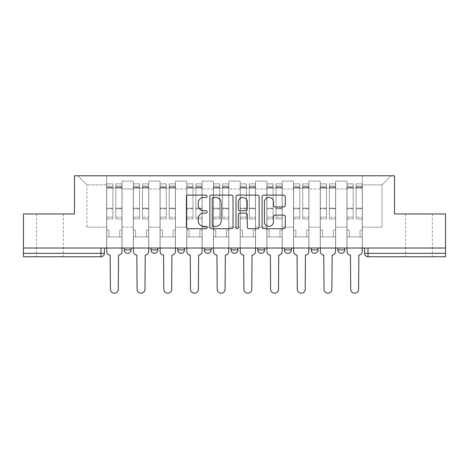 <?xml version="1.0" encoding="UTF-8"?>
<svg xmlns="http://www.w3.org/2000/svg" width="469" height="469" viewBox="0 0 469 469"><rect width="100%" height="100%" fill="white"/><g stroke="black" fill="none" stroke-linecap="round" stroke-linejoin="round"><path stroke-width="0.35" stroke-dasharray="2.35 1.76" d="M207.116 196.282A1.178 1.178 0 0 0 205.938 195.104L188.087 195.104A1.683 1.683 0 0 0 186.404 196.787L186.404 227.025A1.683 1.683 0 0 0 188.087 228.708L205.938 228.708A1.178 1.178 0 0 0 207.116 227.529A1.178 1.178 0 0 0 205.938 226.357L203.628 226.357A5.376 5.376 0 0 1 198.252 220.981L198.252 218.46A5.376 5.376 0 0 1 203.628 213.084L205.938 213.084A1.178 1.178 0 0 0 207.116 211.906A1.178 1.178 0 0 0 205.938 210.728L203.628 210.728A5.376 5.376 0 0 1 198.252 205.352L198.252 202.831A5.376 5.376 0 0 1 203.628 197.455L205.938 197.455A1.178 1.178 0 0 0 207.116 196.282M419.016 256.754L432.371 256.754L419.016 256.754M419.016 213.958L432.371 213.958L419.016 213.958M49.984 256.754L36.629 256.754L49.984 256.754M49.984 213.958L36.629 213.958L49.984 213.958M344.733 248.025L337.885 248.025L344.733 248.025L344.733 249.907A3.424 3.424 0 0 1 341.309 253.33A3.424 3.424 0 0 1 337.885 249.907L344.733 249.907M311.181 248.025L318.029 248.025L311.181 248.025L311.181 249.907A3.424 3.424 0 0 0 314.605 253.33A3.424 3.424 0 0 0 318.029 249.907L311.181 249.907M284.484 248.025L291.325 248.025L284.484 248.025M257.78 248.025L264.627 248.025L257.78 248.025M231.076 248.025L237.924 248.025L231.076 248.025L231.076 249.907L237.924 249.907M211.22 248.025L204.373 248.025L211.22 248.025L211.22 249.907A3.424 3.424 0 0 1 207.796 253.33A3.424 3.424 0 0 1 204.373 249.907L211.22 249.907M177.675 248.025L184.516 248.025L184.516 249.907L177.675 249.907L177.675 248.025L184.516 248.025M150.971 248.025L157.819 248.025L150.971 248.025L150.971 249.907L157.819 249.907A3.424 3.424 0 0 1 154.395 253.33M124.267 248.025L131.115 248.025L124.267 248.025L124.267 249.907A3.424 3.424 0 0 0 127.691 253.33A3.424 3.424 0 0 0 131.115 249.907L124.267 249.907M445.55 253.33L445.55 248.025L23.45 248.025L23.45 213.958L74.46 213.958L74.46 175.787L394.54 175.787L394.54 213.958L445.55 213.958L445.55 248.025L364.589 248.025L364.589 253.33A3.424 3.424 0 0 0 368.013 256.754L445.55 256.754L445.55 253.33L364.589 253.33M23.45 248.025L100.987 248.025L23.45 248.025L23.45 256.754L100.987 256.754A3.424 3.424 0 0 0 104.411 253.33L23.45 253.33M122.046 188.972L122.046 227.143L122.046 188.972L133.343 188.972L133.343 181.098L133.343 227.143L133.343 188.972L122.046 188.972M122.046 248.025L122.046 181.098L133.343 181.098L122.046 181.098L122.046 248.025L122.046 236.898L106.639 236.898L122.046 236.898L122.046 248.025L106.639 248.025L106.639 175.787L362.361 175.787L77.883 175.787L106.639 175.787L106.639 227.143L106.639 184.862L86.953 184.862L106.639 184.862L106.639 175.787L106.639 248.025L106.639 236.898L106.639 248.025L122.046 248.025M133.343 248.025L133.343 181.098L122.046 181.098L133.343 181.098L133.343 248.025L133.343 236.898L148.743 236.898L133.343 236.898L133.343 248.025L148.743 248.025L148.743 181.098L148.743 188.972L148.743 181.098L160.04 181.098L160.04 188.972L160.04 181.098L148.743 181.098L148.743 248.025L148.743 236.898L148.743 248.025L133.343 248.025M148.743 227.143L148.743 188.972L148.743 227.143L160.04 227.143L160.04 188.972L160.04 227.143L148.743 227.143M160.04 248.025L160.04 181.098L148.743 181.098L160.04 181.098L160.04 248.025L160.04 236.898L175.447 236.898L160.04 236.898L160.04 248.025L175.447 248.025L175.447 181.098L175.447 188.972L175.447 181.098L186.744 181.098L186.744 188.972L186.744 181.098L175.447 181.098L175.447 248.025L175.447 236.898L175.447 248.025L160.04 248.025M175.447 227.143L175.447 188.972L175.447 227.143L186.744 227.143L186.744 188.972L186.744 227.143L175.447 227.143M186.744 248.025L186.744 181.098L175.447 181.098L186.744 181.098L186.744 248.025L186.744 236.898L202.151 236.898L186.744 236.898L186.744 248.025L202.151 248.025L202.151 181.098L202.151 188.972L202.151 181.098L213.448 181.098L213.448 188.972L213.448 181.098L202.151 181.098L202.151 248.025L202.151 236.898L202.151 248.025L186.744 248.025M202.151 227.143L202.151 188.972L202.151 227.143L213.448 227.143L213.448 188.972L213.448 227.143L202.151 227.143M213.448 248.025L213.448 181.098L202.151 181.098L213.448 181.098L213.448 248.025L213.448 236.898L228.849 236.898L213.448 236.898L213.448 248.025L228.849 248.025L228.849 181.098L228.849 188.972L228.849 181.098L240.151 181.098L240.151 188.972L240.151 181.098L228.849 181.098L228.849 248.025L228.849 236.898L228.849 248.025L213.448 248.025M228.849 227.143L228.849 188.972L228.849 227.143L240.151 227.143L240.151 188.972L240.151 227.143L228.849 227.143M240.151 248.025L240.151 181.098L228.849 181.098L240.151 181.098L240.151 248.025L240.151 236.898L255.552 236.898L240.151 236.898L240.151 248.025L255.552 248.025L255.552 181.098L255.552 188.972L255.552 181.098L266.849 181.098L266.849 188.972L266.849 181.098L255.552 181.098L255.552 248.025L255.552 236.898L255.552 248.025L240.151 248.025M255.552 227.143L255.552 188.972L255.552 227.143L266.849 227.143L266.849 188.972L266.849 227.143L255.552 227.143M266.849 248.025L266.849 181.098L255.552 181.098L266.849 181.098L266.849 248.025L266.849 236.898L282.256 236.898L266.849 236.898L266.849 248.025L282.256 248.025L282.256 181.098L282.256 188.972L282.256 181.098L293.553 181.098L293.553 188.972L293.553 181.098L282.256 181.098L282.256 248.025L282.256 236.898L282.256 248.025L266.849 248.025M282.256 227.143L282.256 188.972L282.256 227.143L293.553 227.143L293.553 188.972L293.553 227.143L282.256 227.143M293.553 248.025L293.553 181.098L282.256 181.098L293.553 181.098L293.553 248.025L293.553 236.898L308.96 236.898L293.553 236.898L293.553 248.025L308.96 248.025L308.96 181.098L308.96 188.972L308.96 181.098L320.257 181.098L320.257 188.972L320.257 181.098L308.96 181.098L308.96 248.025L308.96 236.898L308.96 248.025L293.553 248.025M308.96 227.143L308.96 188.972L308.96 227.143L320.257 227.143L320.257 188.972L320.257 227.143L308.96 227.143M320.257 248.025L320.257 181.098L308.96 181.098L320.257 181.098L320.257 248.025L320.257 236.898L335.657 236.898L320.257 236.898L320.257 248.025L335.657 248.025L335.657 181.098L335.657 188.972L335.657 181.098L346.954 181.098L346.954 188.972L346.954 181.098L335.657 181.098L335.657 248.025L335.657 236.898L335.657 248.025L320.257 248.025M335.657 227.143L335.657 188.972L335.657 227.143L346.954 227.143L346.954 188.972L346.954 227.143L335.657 227.143M346.954 248.025L346.954 181.098L335.657 181.098L346.954 181.098L346.954 248.025L346.954 236.898L362.361 236.898L346.954 236.898L346.954 248.025L362.361 248.025L362.361 175.787L391.117 175.787L362.361 175.787L362.361 184.862L382.047 184.862L362.361 184.862L362.361 227.143L362.361 175.787L362.361 248.025L346.954 248.025L362.361 248.025L362.361 236.898L362.361 248.025L346.954 248.025M122.046 227.143L133.343 227.143L122.046 227.143M86.953 227.143L86.953 184.862L86.953 227.143L106.639 227.143L86.953 227.143M382.047 227.143L382.047 184.862L391.117 175.787L382.047 184.862L382.047 227.143L362.361 227.143L382.047 227.143M445.55 248.025L364.589 248.025M100.987 248.025L104.411 248.025L100.987 248.025L100.987 256.754M264.627 249.907L257.78 249.907A3.424 3.424 0 0 0 261.204 253.33M291.325 249.907A3.424 3.424 0 0 1 287.902 253.33A3.424 3.424 0 0 1 284.484 249.907L291.325 249.907M77.883 175.787L86.953 184.862L77.883 175.787M233.029 227.025L233.029 196.787A1.683 1.683 0 0 0 231.352 195.104L211.525 195.104A1.683 1.683 0 0 0 209.842 196.787L209.842 227.025A1.683 1.683 0 0 0 211.525 228.708L231.352 228.708A1.683 1.683 0 0 0 233.029 227.025M213.372 197.455A1.178 1.178 0 0 0 212.199 198.633L212.199 225.179A1.178 1.178 0 0 0 213.372 226.357L215.81 226.357A5.376 5.376 0 0 0 221.186 220.981L221.186 202.831A5.376 5.376 0 0 0 215.81 197.455L213.372 197.455M237.648 195.104L257.475 195.104A1.683 1.683 0 0 1 259.158 196.787L259.158 227.025A1.683 1.683 0 0 1 257.475 228.708L248.992 228.708A1.683 1.683 0 0 1 247.31 227.025L247.31 214.761A1.683 1.683 0 0 0 245.633 213.084L240.005 213.084A1.683 1.683 0 0 0 238.322 214.761L238.322 227.529A1.178 1.178 0 0 1 237.144 228.708A1.178 1.178 0 0 1 235.971 227.529L235.971 196.787A1.683 1.683 0 0 1 237.648 195.104M247.31 202.033A4.497 4.497 0 0 0 242.819 197.543A4.497 4.497 0 0 0 238.322 202.033L238.322 209.051A1.683 1.683 0 0 0 240.005 210.728L245.633 210.728A1.683 1.683 0 0 0 247.31 209.051L247.31 202.033M275.115 206.952L283.604 206.952A1.683 1.683 0 0 0 285.281 205.27L285.281 196.787A1.683 1.683 0 0 0 283.604 195.104L263.777 195.104A1.683 1.683 0 0 0 262.095 196.787L262.095 227.025A1.683 1.683 0 0 0 263.777 228.708L283.604 228.708A1.683 1.683 0 0 0 285.281 227.025L285.281 216.778A1.683 1.683 0 0 0 283.604 215.101L275.115 215.101A1.683 1.683 0 0 0 273.439 216.778L273.439 221.86A4.497 4.497 0 0 1 268.942 226.357A4.497 4.497 0 0 1 264.446 221.86L264.446 201.951A4.497 4.497 0 0 1 268.942 197.455A4.497 4.497 0 0 1 273.439 201.951L273.439 205.27A1.683 1.683 0 0 0 275.115 206.952M121.958 248.025L121.958 188.116L115.796 188.116L121.958 188.116L115.796 188.116L115.796 183.836L121.958 183.836L115.796 183.836L115.796 186.99L121.958 186.99L115.796 186.99L115.796 208.177L121.958 208.177L115.796 208.177L115.796 218.923L121.958 218.923L121.958 208.764L115.796 208.764L121.958 208.764L121.958 187.571L115.796 187.571L115.796 218.923L115.796 183.836L115.796 188.116L115.796 186.058L121.958 186.058L115.796 186.058L115.796 188.116L121.958 188.116L121.958 186.058L121.958 187.571L115.796 187.571L115.796 218.923L121.958 218.923L121.958 183.836L121.958 236.898L119.73 236.898L119.73 230.05L119.73 236.898L119.73 230.05L121.958 230.05L119.73 230.05L121.958 230.05L119.73 230.05L119.73 236.898L121.958 236.898L121.958 251.619L121.958 236.898L119.73 236.898L121.958 236.898L121.958 186.058L121.958 217.182L115.796 217.182L121.958 217.182L121.958 218.923L121.958 183.836L121.958 251.619A3.424 3.424 -131.6 0 1 118.534 255.042A3.424 3.424 131.6 0 0 121.958 251.619A3.424 3.424 -48.4 0 1 118.534 255.042L118.276 289.273A3.94 3.94 -48.4 0 1 114.342 293.213A3.94 3.94 -48.4 0 1 110.403 289.273A3.94 3.94 131.6 0 0 114.342 293.213A3.94 3.94 131.6 0 0 118.276 289.273A3.94 3.94 -131.6 0 1 114.342 293.213A3.94 3.94 -131.6 0 1 110.403 289.273L110.145 255.042A3.424 3.424 -48.4 0 1 106.721 251.619A3.424 3.424 131.6 0 0 110.145 255.042A3.424 3.424 -131.6 0 1 106.721 251.619L106.721 236.898L108.949 236.898L106.721 236.898L106.721 248.025L106.721 186.058L106.721 217.182L112.882 217.182L112.882 208.764L106.721 208.764L106.721 218.923L112.882 218.923L112.882 183.836L112.882 188.116L115.796 188.116L106.721 188.116L106.721 251.619M106.721 230.05L106.721 186.058L106.721 208.764L112.882 208.764L112.882 186.058L112.882 188.116L106.721 188.116L112.882 188.116L112.882 186.058L106.721 186.058L112.882 186.058L112.882 218.923L106.721 218.923L106.721 183.836L106.721 188.116L112.882 188.116L112.882 183.836L106.721 183.836L106.721 236.898L108.949 236.898L108.949 230.05L106.721 230.05L108.949 230.05L106.721 230.05L108.949 230.05L108.949 236.898L108.949 230.05L108.949 236.898L106.721 236.898L106.721 230.05M110.403 289.273L110.145 255.042M112.882 217.182L106.721 217.182L106.721 218.923L106.721 183.836L112.882 183.836L112.882 186.99L106.721 186.99L112.882 186.99L112.882 208.177L106.721 208.177L112.882 208.177L112.882 217.182M118.534 255.042L118.276 289.273M148.661 248.025L148.661 188.116L142.5 188.116L148.661 188.116L142.5 188.116L142.5 183.836L148.661 183.836L142.5 183.836L142.5 186.99L148.661 186.99L142.5 186.99L142.5 208.177L148.661 208.177L142.5 208.177L142.5 218.923L148.661 218.923L148.661 208.764L142.5 208.764L148.661 208.764L148.661 187.571L142.5 187.571L142.5 218.923L142.5 183.836L142.5 188.116L142.5 186.058L148.661 186.058L142.5 186.058L142.5 188.116L148.661 188.116L148.661 186.058L148.661 187.571L142.5 187.571L142.5 218.923L148.661 218.923L148.661 183.836L148.661 236.898L146.434 236.898L146.434 230.05L146.434 236.898L146.434 230.05L148.661 230.05L146.434 230.05L148.661 230.05L146.434 230.05L146.434 236.898L148.661 236.898L148.661 251.619L148.661 236.898L146.434 236.898L148.661 236.898L148.661 186.058L148.661 217.182L142.5 217.182L148.661 217.182L148.661 218.923L148.661 183.836L148.661 251.619A3.424 3.424 -131.6 0 1 145.238 255.042A3.424 3.424 131.6 0 0 148.661 251.619A3.424 3.424 -48.4 0 1 145.238 255.042L144.98 289.273A3.94 3.94 -48.4 0 1 141.04 293.213A3.94 3.94 -48.4 0 1 137.106 289.273A3.94 3.94 131.6 0 0 141.04 293.213A3.94 3.94 131.6 0 0 144.98 289.273A3.94 3.94 -131.6 0 1 141.04 293.213A3.94 3.94 -131.6 0 1 137.106 289.273L136.848 255.042A3.424 3.424 -48.4 0 1 133.425 251.619A3.424 3.424 131.6 0 0 136.848 255.042A3.424 3.424 -131.6 0 1 133.425 251.619L133.425 236.898L135.652 236.898L133.425 236.898L133.425 248.025L133.425 186.058L133.425 217.182L139.586 217.182L139.586 208.764L133.425 208.764L133.425 218.923L139.586 218.923L139.586 183.836L139.586 188.116L142.5 188.116L133.425 188.116L133.425 251.619M133.425 230.05L133.425 186.058L133.425 208.764L139.586 208.764L139.586 186.058L139.586 188.116L133.425 188.116L139.586 188.116L139.586 186.058L133.425 186.058L139.586 186.058L139.586 218.923L133.425 218.923L133.425 183.836L133.425 188.116L139.586 188.116L139.586 183.836L133.425 183.836L133.425 236.898L135.652 236.898L135.652 230.05L133.425 230.05L135.652 230.05L133.425 230.05L135.652 230.05L135.652 236.898L135.652 230.05L135.652 236.898L133.425 236.898L133.425 230.05M175.359 248.025L175.359 188.116L169.198 188.116L175.359 188.116L169.198 188.116L169.198 183.836L175.359 183.836L169.198 183.836L169.198 186.99L175.359 186.99L169.198 186.99L169.198 208.177L175.359 208.177L169.198 208.177L169.198 218.923L175.359 218.923L175.359 208.764L169.198 208.764L175.359 208.764L175.359 187.571L169.198 187.571L169.198 218.923L169.198 183.836L169.198 188.116L169.198 186.058L175.359 186.058L169.198 186.058L169.198 188.116L175.359 188.116L175.359 186.058L175.359 187.571L169.198 187.571L169.198 218.923L175.359 218.923L175.359 183.836L175.359 236.898L173.137 236.898L173.137 230.05L173.137 236.898L173.137 230.05L175.359 230.05L173.137 230.05L175.359 230.05L173.137 230.05L173.137 236.898L175.359 236.898L175.359 251.619L175.359 236.898L173.137 236.898L175.359 236.898L175.359 186.058L175.359 217.182L169.198 217.182L175.359 217.182L175.359 218.923L175.359 183.836L175.359 251.619A3.424 3.424 -131.6 0 1 171.935 255.042A3.424 3.424 131.6 0 0 175.359 251.619A3.424 3.424 -48.4 0 1 171.935 255.042L171.683 289.273A3.94 3.94 -48.4 0 1 167.744 293.213A3.94 3.94 -48.4 0 1 163.81 289.273A3.94 3.94 131.6 0 0 167.744 293.213A3.94 3.94 131.6 0 0 171.683 289.273A3.94 3.94 -131.6 0 1 167.744 293.213A3.94 3.94 -131.6 0 1 163.81 289.273L163.552 255.042A3.424 3.424 -48.4 0 1 160.128 251.619A3.424 3.424 131.6 0 0 163.552 255.042A3.424 3.424 -131.6 0 1 160.128 251.619L160.128 236.898L162.35 236.898L160.128 236.898L160.128 248.025L160.128 186.058L160.128 217.182L166.29 217.182L166.29 208.764L160.128 208.764L160.128 218.923L166.29 218.923L166.29 183.836L166.29 188.116L169.198 188.116L160.128 188.116L160.128 251.619M160.128 230.05L160.128 186.058L160.128 208.764L166.29 208.764L166.29 186.058L166.29 188.116L160.128 188.116L166.29 188.116L166.29 186.058L160.128 186.058L166.29 186.058L166.29 218.923L160.128 218.923L160.128 183.836L160.128 188.116L166.29 188.116L166.29 183.836L160.128 183.836L160.128 236.898L162.35 236.898L162.35 230.05L160.128 230.05L162.35 230.05L160.128 230.05L162.35 230.05L162.35 236.898L162.35 230.05L162.35 236.898L160.128 236.898L160.128 230.05M137.106 289.273L136.848 255.042M139.586 217.182L133.425 217.182L133.425 218.923L133.425 183.836L139.586 183.836L139.586 186.99L133.425 186.99L139.586 186.99L139.586 208.177L133.425 208.177L139.586 208.177L139.586 217.182M145.238 255.042L144.98 289.273M163.81 289.273L163.552 255.042M166.29 217.182L160.128 217.182L160.128 218.923L160.128 183.836L166.29 183.836L166.29 186.99L160.128 186.99L166.29 186.99L166.29 208.177L160.128 208.177L166.29 208.177L166.29 217.182M171.935 255.042L171.683 289.273M202.063 248.025L202.063 188.116L195.901 188.116L202.063 188.116L195.901 188.116L195.901 183.836L202.063 183.836L195.901 183.836L195.901 186.99L202.063 186.99L195.901 186.99L195.901 208.177L202.063 208.177L195.901 208.177L195.901 218.923L202.063 218.923L202.063 208.764L195.901 208.764L202.063 208.764L202.063 187.571L195.901 187.571L195.901 218.923L195.901 183.836L195.901 188.116L195.901 186.058L202.063 186.058L195.901 186.058L195.901 188.116L202.063 188.116L202.063 186.058L202.063 187.571L195.901 187.571L195.901 218.923L202.063 218.923L202.063 183.836L202.063 236.898L199.841 236.898L199.841 230.05L199.841 236.898L199.841 230.05L202.063 230.05L199.841 230.05L202.063 230.05L199.841 230.05L199.841 236.898L202.063 236.898L202.063 251.619L202.063 236.898L199.841 236.898L202.063 236.898L202.063 186.058L202.063 217.182L195.901 217.182L202.063 217.182L202.063 218.923L202.063 183.836L202.063 251.619A3.424 3.424 -131.6 0 1 198.639 255.042A3.424 3.424 131.6 0 0 202.063 251.619A3.424 3.424 -48.4 0 1 198.639 255.042L198.381 289.273A3.94 3.94 -48.4 0 1 194.447 293.213A3.94 3.94 -48.4 0 1 190.508 289.273A3.94 3.94 131.6 0 0 194.447 293.213A3.94 3.94 131.6 0 0 198.381 289.273A3.94 3.94 -131.6 0 1 194.447 293.213A3.94 3.94 -131.6 0 1 190.508 289.273L190.256 255.042A3.424 3.424 -48.4 0 1 186.832 251.619A3.424 3.424 131.6 0 0 190.256 255.042A3.424 3.424 -131.6 0 1 186.832 251.619L186.832 236.898L189.054 236.898L186.832 236.898L186.832 248.025L186.832 186.058L186.832 217.182L192.994 217.182L192.994 208.764L186.832 208.764L186.832 218.923L192.994 218.923L192.994 183.836L192.994 188.116L195.901 188.116L186.832 188.116L186.832 251.619M186.832 230.05L186.832 186.058L186.832 208.764L192.994 208.764L192.994 186.058L192.994 188.116L186.832 188.116L192.994 188.116L192.994 186.058L186.832 186.058L192.994 186.058L192.994 218.923L186.832 218.923L186.832 183.836L186.832 188.116L192.994 188.116L192.994 183.836L186.832 183.836L186.832 236.898L189.054 236.898L189.054 230.05L186.832 230.05L189.054 230.05L186.832 230.05L189.054 230.05L189.054 236.898L189.054 230.05L189.054 236.898L186.832 236.898L186.832 230.05M228.766 248.025L228.766 188.116L222.605 188.116L228.766 188.116L222.605 188.116L222.605 183.836L228.766 183.836L222.605 183.836L222.605 186.99L228.766 186.99L222.605 186.99L222.605 208.177L228.766 208.177L222.605 208.177L222.605 218.923L228.766 218.923L228.766 208.764L222.605 208.764L228.766 208.764L228.766 187.571L222.605 187.571L222.605 218.923L222.605 183.836L222.605 188.116L222.605 186.058L228.766 186.058L222.605 186.058L222.605 188.116L228.766 188.116L228.766 186.058L228.766 187.571L222.605 187.571L222.605 218.923L228.766 218.923L228.766 183.836L228.766 236.898L226.539 236.898L226.539 230.05L226.539 236.898L226.539 230.05L228.766 230.05L226.539 230.05L228.766 230.05L226.539 230.05L226.539 236.898L228.766 236.898L228.766 251.619L228.766 236.898L226.539 236.898L228.766 236.898L228.766 186.058L228.766 217.182L222.605 217.182L228.766 217.182L228.766 218.923L228.766 183.836L228.766 251.619A3.424 3.424 -131.6 0 1 225.343 255.042A3.424 3.424 131.6 0 0 228.766 251.619A3.424 3.424 -48.4 0 1 225.343 255.042L225.085 289.273A3.94 3.94 -48.4 0 1 221.151 293.213A3.94 3.94 -48.4 0 1 217.211 289.273A3.94 3.94 131.6 0 0 221.151 293.213A3.94 3.94 131.6 0 0 225.085 289.273A3.94 3.94 -131.6 0 1 221.151 293.213A3.94 3.94 -131.6 0 1 217.211 289.273L216.954 255.042A3.424 3.424 -48.4 0 1 213.53 251.619A3.424 3.424 131.6 0 0 216.954 255.042A3.424 3.424 -131.6 0 1 213.53 251.619L213.53 236.898L215.758 236.898L213.53 236.898L213.53 248.025L213.53 186.058L213.53 217.182L219.691 217.182L219.691 208.764L213.53 208.764L213.53 218.923L219.691 218.923L219.691 183.836L219.691 188.116L222.605 188.116L213.53 188.116L213.53 251.619M213.53 230.05L213.53 186.058L213.53 208.764L219.691 208.764L219.691 186.058L219.691 188.116L213.53 188.116L219.691 188.116L219.691 186.058L213.53 186.058L219.691 186.058L219.691 218.923L213.53 218.923L213.53 183.836L213.53 188.116L219.691 188.116L219.691 183.836L213.53 183.836L213.53 236.898L215.758 236.898L215.758 230.05L213.53 230.05L215.758 230.05L213.53 230.05L215.758 230.05L215.758 236.898L215.758 230.05L215.758 236.898L213.53 236.898L213.53 230.05M255.47 248.025L255.47 188.116L249.309 188.116L255.47 188.116L249.309 188.116L249.309 183.836L255.47 183.836L249.309 183.836L249.309 186.99L255.47 186.99L249.309 186.99L249.309 208.177L255.47 208.177L249.309 208.177L249.309 218.923L255.47 218.923L255.47 208.764L249.309 208.764L255.47 208.764L255.47 187.571L249.309 187.571L249.309 218.923L249.309 183.836L249.309 188.116L249.309 186.058L255.47 186.058L249.309 186.058L249.309 188.116L255.47 188.116L255.47 186.058L255.47 187.571L249.309 187.571L249.309 218.923L255.47 218.923L255.47 183.836L255.47 236.898L253.242 236.898L253.242 230.05L253.242 236.898L253.242 230.05L255.47 230.05L253.242 230.05L255.47 230.05L253.242 230.05L253.242 236.898L255.47 236.898L255.47 251.619L255.47 236.898L253.242 236.898L255.47 236.898L255.47 186.058L255.47 217.182L249.309 217.182L255.47 217.182L255.47 218.923L255.47 183.836L255.47 251.619A3.424 3.424 -131.6 0 1 252.046 255.042A3.424 3.424 131.6 0 0 255.47 251.619A3.424 3.424 -48.4 0 1 252.046 255.042L251.789 289.273A3.94 3.94 -48.4 0 1 247.849 293.213A3.94 3.94 -48.4 0 1 243.915 289.273A3.94 3.94 131.6 0 0 247.849 293.213A3.94 3.94 131.6 0 0 251.789 289.273A3.94 3.94 -131.6 0 1 247.849 293.213A3.94 3.94 -131.6 0 1 243.915 289.273L243.657 255.042A3.424 3.424 -48.4 0 1 240.234 251.619A3.424 3.424 131.6 0 0 243.657 255.042A3.424 3.424 -131.6 0 1 240.234 251.619L240.234 236.898L242.461 236.898L240.234 236.898L240.234 248.025L240.234 186.058L240.234 217.182L246.395 217.182L246.395 208.764L240.234 208.764L240.234 218.923L246.395 218.923L246.395 183.836L246.395 188.116L249.309 188.116L240.234 188.116L240.234 251.619M240.234 230.05L240.234 186.058L240.234 208.764L246.395 208.764L246.395 186.058L246.395 188.116L240.234 188.116L246.395 188.116L246.395 186.058L240.234 186.058L246.395 186.058L246.395 218.923L240.234 218.923L240.234 183.836L240.234 188.116L246.395 188.116L246.395 183.836L240.234 183.836L240.234 236.898L242.461 236.898L242.461 230.05L240.234 230.05L242.461 230.05L240.234 230.05L242.461 230.05L242.461 236.898L242.461 230.05L242.461 236.898L240.234 236.898L240.234 230.05M190.508 289.273L190.256 255.042M192.994 217.182L186.832 217.182L186.832 218.923L186.832 183.836L192.994 183.836L192.994 186.99L186.832 186.99L192.994 186.99L192.994 208.177L186.832 208.177L192.994 208.177L192.994 217.182M198.639 255.042L198.381 289.273M217.211 289.273L216.954 255.042M219.691 217.182L213.53 217.182L213.53 218.923L213.53 183.836L219.691 183.836L219.691 186.99L213.53 186.99L219.691 186.99L219.691 208.177L213.53 208.177L219.691 208.177L219.691 217.182M225.343 255.042L225.085 289.273M243.915 289.273L243.657 255.042M246.395 217.182L240.234 217.182L240.234 218.923L240.234 183.836L246.395 183.836L246.395 186.99L240.234 186.99L246.395 186.99L246.395 208.177L240.234 208.177L246.395 208.177L246.395 217.182M252.046 255.042L251.789 289.273M282.168 248.025L282.168 188.116L276.007 188.116L282.168 188.116L276.007 188.116L276.007 183.836L282.168 183.836L276.007 183.836L276.007 186.99L282.168 186.99L276.007 186.99L276.007 208.177L282.168 208.177L276.007 208.177L276.007 218.923L282.168 218.923L282.168 208.764L276.007 208.764L282.168 208.764L282.168 187.571L276.007 187.571L276.007 218.923L276.007 183.836L276.007 188.116L276.007 186.058L282.168 186.058L276.007 186.058L276.007 188.116L282.168 188.116L282.168 186.058L282.168 187.571L276.007 187.571L276.007 218.923L282.168 218.923L282.168 183.836L282.168 236.898L279.946 236.898L279.946 230.05L279.946 236.898L279.946 230.05L282.168 230.05L279.946 230.05L282.168 230.05L279.946 230.05L279.946 236.898L282.168 236.898L282.168 251.619L282.168 236.898L279.946 236.898L282.168 236.898L282.168 186.058L282.168 217.182L276.007 217.182L282.168 217.182L282.168 218.923L282.168 183.836L282.168 251.619A3.424 3.424 -131.6 0 1 278.744 255.042A3.424 3.424 131.6 0 0 282.168 251.619A3.424 3.424 -48.4 0 1 278.744 255.042L278.492 289.273A3.94 3.94 -48.4 0 1 274.553 293.213A3.94 3.94 -48.4 0 1 270.619 289.273A3.94 3.94 131.6 0 0 274.553 293.213A3.94 3.94 131.6 0 0 278.492 289.273A3.94 3.94 -131.6 0 1 274.553 293.213A3.94 3.94 -131.6 0 1 270.619 289.273L270.361 255.042A3.424 3.424 -48.4 0 1 266.937 251.619A3.424 3.424 131.6 0 0 270.361 255.042A3.424 3.424 -131.6 0 1 266.937 251.619L266.937 236.898L269.159 236.898L266.937 236.898L266.937 248.025L266.937 186.058L266.937 217.182L273.099 217.182L273.099 208.764L266.937 208.764L266.937 218.923L273.099 218.923L273.099 183.836L273.099 188.116L276.007 188.116L266.937 188.116L266.937 251.619M266.937 230.05L266.937 186.058L266.937 208.764L273.099 208.764L273.099 186.058L273.099 188.116L266.937 188.116L273.099 188.116L273.099 186.058L266.937 186.058L273.099 186.058L273.099 218.923L266.937 218.923L266.937 183.836L266.937 188.116L273.099 188.116L273.099 183.836L266.937 183.836L266.937 236.898L269.159 236.898L269.159 230.05L266.937 230.05L269.159 230.05L266.937 230.05L269.159 230.05L269.159 236.898L269.159 230.05L269.159 236.898L266.937 236.898L266.937 230.05M270.619 289.273L270.361 255.042M273.099 217.182L266.937 217.182L266.937 218.923L266.937 183.836L273.099 183.836L273.099 186.99L266.937 186.99L273.099 186.99L273.099 208.177L266.937 208.177L273.099 208.177L273.099 217.182M278.744 255.042L278.492 289.273M308.872 248.025L308.872 188.116L302.71 188.116L308.872 188.116L302.71 188.116L302.71 183.836L308.872 183.836L302.71 183.836L302.71 186.99L308.872 186.99L302.71 186.99L302.71 208.177L308.872 208.177L302.71 208.177L302.71 218.923L308.872 218.923L308.872 208.764L302.71 208.764L308.872 208.764L308.872 187.571L302.71 187.571L302.71 218.923L302.71 183.836L302.71 188.116L302.71 186.058L308.872 186.058L302.71 186.058L302.71 188.116L308.872 188.116L308.872 186.058L308.872 187.571L302.71 187.571L302.71 218.923L308.872 218.923L308.872 183.836L308.872 236.898L306.65 236.898L306.65 230.05L306.65 236.898L306.65 230.05L308.872 230.05L306.65 230.05L308.872 230.05L306.65 230.05L306.65 236.898L308.872 236.898L308.872 251.619L308.872 236.898L306.65 236.898L308.872 236.898L308.872 186.058L308.872 217.182L302.71 217.182L308.872 217.182L308.872 218.923L308.872 183.836L308.872 251.619A3.424 3.424 -131.6 0 1 305.448 255.042A3.424 3.424 131.6 0 0 308.872 251.619A3.424 3.424 -48.4 0 1 305.448 255.042L305.19 289.273A3.94 3.94 -48.4 0 1 301.256 293.213A3.94 3.94 -48.4 0 1 297.317 289.273A3.94 3.94 131.6 0 0 301.256 293.213A3.94 3.94 131.6 0 0 305.19 289.273A3.94 3.94 -131.6 0 1 301.256 293.213A3.94 3.94 -131.6 0 1 297.317 289.273L297.065 255.042A3.424 3.424 -48.4 0 1 293.641 251.619A3.424 3.424 131.6 0 0 297.065 255.042A3.424 3.424 -131.6 0 1 293.641 251.619L293.641 236.898L295.863 236.898L293.641 236.898L293.641 248.025L293.641 186.058L293.641 217.182L299.802 217.182L299.802 208.764L293.641 208.764L293.641 218.923L299.802 218.923L299.802 183.836L299.802 188.116L302.71 188.116L293.641 188.116L293.641 251.619M293.641 230.05L293.641 186.058L293.641 208.764L299.802 208.764L299.802 186.058L299.802 188.116L293.641 188.116L299.802 188.116L299.802 186.058L293.641 186.058L299.802 186.058L299.802 218.923L293.641 218.923L293.641 183.836L293.641 188.116L299.802 188.116L299.802 183.836L293.641 183.836L293.641 236.898L295.863 236.898L295.863 230.05L293.641 230.05L295.863 230.05L293.641 230.05L295.863 230.05L295.863 236.898L295.863 230.05L295.863 236.898L293.641 236.898L293.641 230.05M297.317 289.273L297.065 255.042M299.802 217.182L293.641 217.182L293.641 218.923L293.641 183.836L299.802 183.836L299.802 186.99L293.641 186.99L299.802 186.99L299.802 208.177L293.641 208.177L299.802 208.177L299.802 217.182M305.448 255.042L305.19 289.273M335.575 248.025L335.575 188.116L329.414 188.116L335.575 188.116L329.414 188.116L329.414 183.836L335.575 183.836L329.414 183.836L329.414 186.99L335.575 186.99L329.414 186.99L329.414 208.177L335.575 208.177L329.414 208.177L329.414 218.923L335.575 218.923L335.575 208.764L329.414 208.764L335.575 208.764L335.575 187.571L329.414 187.571L329.414 218.923L329.414 183.836L329.414 188.116L329.414 186.058L335.575 186.058L329.414 186.058L329.414 188.116L335.575 188.116L335.575 186.058L335.575 187.571L329.414 187.571L329.414 218.923L335.575 218.923L335.575 183.836L335.575 236.898L333.348 236.898L333.348 230.05L333.348 236.898L333.348 230.05L335.575 230.05L333.348 230.05L335.575 230.05L333.348 230.05L333.348 236.898L335.575 236.898L335.575 251.619L335.575 236.898L333.348 236.898L335.575 236.898L335.575 186.058L335.575 217.182L329.414 217.182L335.575 217.182L335.575 218.923L335.575 183.836L335.575 251.619A3.424 3.424 -131.6 0 1 332.152 255.042A3.424 3.424 131.6 0 0 335.575 251.619A3.424 3.424 -48.4 0 1 332.152 255.042L331.894 289.273A3.94 3.94 -48.4 0 1 327.96 293.213A3.94 3.94 -48.4 0 1 324.02 289.273A3.94 3.94 131.6 0 0 327.96 293.213A3.94 3.94 131.6 0 0 331.894 289.273A3.94 3.94 -131.6 0 1 327.96 293.213A3.94 3.94 -131.6 0 1 324.02 289.273L323.762 255.042A3.424 3.424 -48.4 0 1 320.339 251.619A3.424 3.424 131.6 0 0 323.762 255.042A3.424 3.424 -131.6 0 1 320.339 251.619L320.339 236.898L322.566 236.898L320.339 236.898L320.339 248.025L320.339 186.058L320.339 217.182L326.5 217.182L326.5 208.764L320.339 208.764L320.339 218.923L326.5 218.923L326.5 183.836L326.5 188.116L329.414 188.116L320.339 188.116L320.339 251.619M320.339 230.05L320.339 186.058L320.339 208.764L326.5 208.764L326.5 186.058L326.5 188.116L320.339 188.116L326.5 188.116L326.5 186.058L320.339 186.058L326.5 186.058L326.5 218.923L320.339 218.923L320.339 183.836L320.339 188.116L326.5 188.116L326.5 183.836L320.339 183.836L320.339 236.898L322.566 236.898L322.566 230.05L320.339 230.05L322.566 230.05L320.339 230.05L322.566 230.05L322.566 236.898L322.566 230.05L322.566 236.898L320.339 236.898L320.339 230.05M324.02 289.273L323.762 255.042M326.5 217.182L320.339 217.182L320.339 218.923L320.339 183.836L326.5 183.836L326.5 186.99L320.339 186.99L326.5 186.99L326.5 208.177L320.339 208.177L326.5 208.177L326.5 217.182M332.152 255.042L331.894 289.273M362.279 248.025L362.279 188.116L356.118 188.116L362.279 188.116L356.118 188.116L356.118 183.836L362.279 183.836L356.118 183.836L356.118 186.99L362.279 186.99L356.118 186.99L356.118 208.177L362.279 208.177L356.118 208.177L356.118 218.923L362.279 218.923L362.279 208.764L356.118 208.764L362.279 208.764L362.279 187.571L356.118 187.571L356.118 218.923L356.118 183.836L356.118 188.116L356.118 186.058L362.279 186.058L356.118 186.058L356.118 188.116L362.279 188.116L362.279 186.058L362.279 187.571L356.118 187.571L356.118 218.923L362.279 218.923L362.279 183.836L362.279 236.898L360.051 236.898L360.051 230.05L360.051 236.898L360.051 230.05L362.279 230.05L360.051 230.05L362.279 230.05L360.051 230.05L360.051 236.898L362.279 236.898L362.279 251.619L362.279 236.898L360.051 236.898L362.279 236.898L362.279 186.058L362.279 217.182L356.118 217.182L362.279 217.182L362.279 218.923L362.279 183.836L362.279 251.619A3.424 3.424 -131.6 0 1 358.855 255.042A3.424 3.424 131.6 0 0 362.279 251.619A3.424 3.424 -48.4 0 1 358.855 255.042L358.597 289.273A3.94 3.94 -48.4 0 1 354.658 293.213A3.94 3.94 -48.4 0 1 350.724 289.273A3.94 3.94 131.6 0 0 354.658 293.213A3.94 3.94 131.6 0 0 358.597 289.273A3.94 3.94 -131.6 0 1 354.658 293.213A3.94 3.94 -131.6 0 1 350.724 289.273L350.466 255.042A3.424 3.424 -48.4 0 1 347.042 251.619A3.424 3.424 131.6 0 0 350.466 255.042A3.424 3.424 -131.6 0 1 347.042 251.619L347.042 236.898L349.27 236.898L347.042 236.898L347.042 248.025L347.042 186.058L347.042 217.182L353.204 217.182L353.204 208.764L347.042 208.764L347.042 218.923L353.204 218.923L353.204 183.836L353.204 188.116L356.118 188.116L347.042 188.116L347.042 251.619M347.042 230.05L347.042 186.058L347.042 208.764L353.204 208.764L353.204 186.058L353.204 188.116L347.042 188.116L353.204 188.116L353.204 186.058L347.042 186.058L353.204 186.058L353.204 218.923L347.042 218.923L347.042 183.836L347.042 188.116L353.204 188.116L353.204 183.836L347.042 183.836L347.042 236.898L349.27 236.898L349.27 230.05L347.042 230.05L349.27 230.05L347.042 230.05L349.27 230.05L349.27 236.898L349.27 230.05L349.27 236.898L347.042 236.898L347.042 230.05M350.724 289.273L350.466 255.042M353.204 217.182L347.042 217.182L347.042 218.923L347.042 183.836L353.204 183.836L353.204 186.99L347.042 186.99L353.204 186.99L353.204 208.177L347.042 208.177L353.204 208.177L353.204 217.182M358.855 255.042L358.597 289.273M346.954 188.972L335.657 188.972L346.954 188.972M320.257 188.972L308.96 188.972L320.257 188.972M293.553 188.972L282.256 188.972L293.553 188.972M266.849 188.972L255.552 188.972L266.849 188.972M240.151 188.972L228.849 188.972L240.151 188.972M213.448 188.972L202.151 188.972L213.448 188.972M186.744 188.972L175.447 188.972L186.744 188.972M160.04 188.972L148.743 188.972L160.04 188.972M368.013 248.025L368.013 256.754M106.721 187.571L112.882 187.571L106.721 187.571M133.425 187.571L139.586 187.571L133.425 187.571M160.128 187.571L166.29 187.571L160.128 187.571M186.832 187.571L192.994 187.571L186.832 187.571M213.53 187.571L219.691 187.571L213.53 187.571M240.234 187.571L246.395 187.571L240.234 187.571M266.937 187.571L273.099 187.571L266.937 187.571M293.641 187.571L299.802 187.571L293.641 187.571M320.339 187.571L326.5 187.571L320.339 187.571M347.042 187.571L353.204 187.571L347.042 187.571M405.667 213.958L405.667 256.754M36.629 213.958L36.629 256.754M63.333 213.958L63.333 256.754M432.371 213.958L432.371 256.754"/><path stroke-width="0.7" d="M207.116 196.282A1.178 1.178 0 0 0 205.938 195.104L188.087 195.104A1.683 1.683 0 0 0 186.404 196.787L186.404 227.025A1.683 1.683 0 0 0 188.087 228.708L205.938 228.708A1.178 1.178 0 0 0 207.116 227.529A1.178 1.178 0 0 0 205.938 226.357L203.628 226.357A5.376 5.376 0 0 1 198.252 220.981L198.252 218.46A5.376 5.376 0 0 1 203.628 213.084L205.938 213.084A1.178 1.178 0 0 0 207.116 211.906A1.178 1.178 0 0 0 205.938 210.728L203.628 210.728A5.376 5.376 0 0 1 198.252 205.352L198.252 202.831A5.376 5.376 0 0 1 203.628 197.455L205.938 197.455A1.178 1.178 0 0 0 207.116 196.282M337.885 248.025L337.885 249.907L344.733 249.907A3.424 3.424 0 0 1 341.309 253.33A3.424 3.424 0 0 1 337.885 249.907L337.885 248.025M284.484 248.025L284.484 249.907L291.325 249.907A3.424 3.424 0 0 1 287.902 253.33A3.424 3.424 0 0 1 284.484 249.907L284.484 248.025M257.78 248.025L257.78 249.907L264.627 249.907A3.424 3.424 0 0 1 261.204 253.33A3.424 3.424 0 0 1 257.78 249.907L257.78 248.025M204.373 248.025L204.373 249.907L211.22 249.907A3.424 3.424 0 0 1 207.796 253.33A3.424 3.424 0 0 1 204.373 249.907L204.373 248.025M283.604 206.952A1.683 1.683 0 0 0 285.281 205.27L285.281 196.787A1.683 1.683 0 0 0 283.604 195.104L263.777 195.104A1.683 1.683 0 0 0 262.095 196.787L262.095 227.025A1.683 1.683 0 0 0 263.777 228.708L283.604 228.708A1.683 1.683 0 0 0 285.281 227.025L285.281 216.778A1.683 1.683 0 0 0 283.604 215.101L275.115 215.101A1.683 1.683 0 0 0 273.439 216.778L273.439 221.86A4.497 4.497 0 0 1 268.942 226.357A4.497 4.497 0 0 1 264.446 221.86L264.446 201.951A4.497 4.497 0 0 1 268.942 197.455A4.497 4.497 0 0 1 273.439 201.951L273.439 205.27A1.683 1.683 0 0 0 275.115 206.952L283.604 206.952M23.45 248.025L23.45 213.958L74.46 213.958L74.46 175.787L394.54 175.787L394.54 213.958L445.55 213.958L445.55 248.025L23.45 248.025L23.45 253.33L104.411 253.33L104.411 248.025L104.411 253.33A3.424 3.424 0 0 1 100.987 256.754L23.45 256.754L23.45 253.33M233.029 196.787A1.683 1.683 0 0 0 231.352 195.104L211.525 195.104A1.683 1.683 0 0 0 209.842 196.787L209.842 227.025A1.683 1.683 0 0 0 211.525 228.708L231.352 228.708A1.683 1.683 0 0 0 233.029 227.025L233.029 196.787M237.648 195.104L257.475 195.104A1.683 1.683 0 0 1 259.158 196.787L259.158 227.025A1.683 1.683 0 0 1 257.475 228.708L248.992 228.708A1.683 1.683 0 0 1 247.31 227.025L247.31 214.761A1.683 1.683 0 0 0 245.633 213.084L240.005 213.084A1.683 1.683 0 0 0 238.322 214.761L238.322 227.529A1.178 1.178 0 0 1 237.144 228.708A1.178 1.178 0 0 1 235.971 227.529L235.971 196.787A1.683 1.683 0 0 1 237.648 195.104M364.589 248.025L364.589 253.33L445.55 253.33L445.55 256.754L368.013 256.754A3.424 3.424 0 0 1 364.589 253.33M445.55 248.025L445.55 253.33M344.733 248.025L344.733 249.907M318.029 248.025L318.029 249.907A3.424 3.424 0 0 1 314.605 253.33A3.424 3.424 0 0 1 311.181 249.907L318.029 249.907L318.029 248.025M311.181 248.025L311.181 249.907M291.325 248.025L291.325 249.907L291.325 248.025M264.627 249.907L264.627 248.025L264.627 249.907A3.424 3.424 0 0 1 261.204 253.33M237.924 248.025L237.924 249.907A3.424 3.424 0 0 1 234.5 253.33A3.424 3.424 0 0 1 231.076 249.907A3.424 3.424 0 0 0 234.5 253.33A3.424 3.424 0 0 0 237.924 249.907L237.924 248.025M231.076 248.025L231.076 249.907L237.924 249.907M211.22 248.025L211.22 249.907M184.516 248.025L184.516 249.907A3.424 3.424 0 0 1 181.098 253.33A3.424 3.424 0 0 1 177.675 249.907A3.424 3.424 0 0 0 181.098 253.33A3.424 3.424 0 0 0 184.516 249.907L177.675 249.907L177.675 248.025M150.971 248.025L150.971 249.907L157.819 249.907L157.819 248.025L157.819 249.907A3.424 3.424 0 0 1 154.395 253.33A3.424 3.424 0 0 1 150.971 249.907A3.424 3.424 0 0 0 154.395 253.33M131.115 248.025L131.115 249.907A3.424 3.424 0 0 1 127.691 253.33A3.424 3.424 0 0 1 124.267 249.907L131.115 249.907L131.115 248.025M124.267 248.025L124.267 249.907M213.372 197.455A1.178 1.178 0 0 0 212.199 198.633L212.199 225.179A1.178 1.178 0 0 0 213.372 226.357L215.81 226.357A5.376 5.376 0 0 0 221.186 220.981L221.186 202.831A5.376 5.376 0 0 0 215.81 197.455L213.372 197.455M247.31 202.033A4.497 4.497 0 0 0 242.819 197.543A4.497 4.497 0 0 0 238.322 202.033L238.322 209.051A1.683 1.683 0 0 0 240.005 210.728L245.633 210.728A1.683 1.683 0 0 0 247.31 209.051L247.31 202.033M106.721 251.619L106.721 248.025L106.721 251.619A3.424 3.424 48.4 0 0 110.145 255.042L110.403 289.273A3.94 3.94 48.4 0 0 114.342 293.213A3.94 3.94 48.4 0 0 118.276 289.273L118.534 255.042A3.424 3.424 48.4 0 0 121.958 251.619L121.958 248.025M110.145 255.042L110.403 289.273M118.276 289.273L118.534 255.042M133.425 251.619L133.425 248.025L133.425 251.619A3.424 3.424 48.4 0 0 136.848 255.042L137.106 289.273A3.94 3.94 48.4 0 0 141.04 293.213A3.94 3.94 48.4 0 0 144.98 289.273L145.238 255.042A3.424 3.424 48.4 0 0 148.661 251.619L148.661 248.025M160.128 251.619L160.128 248.025L160.128 251.619A3.424 3.424 48.4 0 0 163.552 255.042L163.81 289.273A3.94 3.94 48.4 0 0 167.744 293.213A3.94 3.94 48.4 0 0 171.683 289.273L171.935 255.042A3.424 3.424 48.4 0 0 175.359 251.619L175.359 248.025M136.848 255.042L137.106 289.273M144.98 289.273L145.238 255.042M163.552 255.042L163.81 289.273M171.683 289.273L171.935 255.042M186.832 251.619L186.832 248.025L186.832 251.619A3.424 3.424 48.4 0 0 190.256 255.042L190.508 289.273A3.94 3.94 48.4 0 0 194.447 293.213A3.94 3.94 48.4 0 0 198.381 289.273L198.639 255.042A3.424 3.424 48.4 0 0 202.063 251.619L202.063 248.025M213.53 251.619L213.53 248.025L213.53 251.619A3.424 3.424 48.4 0 0 216.954 255.042L217.211 289.273A3.94 3.94 48.4 0 0 221.151 293.213A3.94 3.94 48.4 0 0 225.085 289.273L225.343 255.042A3.424 3.424 48.4 0 0 228.766 251.619L228.766 248.025M240.234 251.619L240.234 248.025L240.234 251.619A3.424 3.424 48.4 0 0 243.657 255.042L243.915 289.273A3.94 3.94 48.4 0 0 247.849 293.213A3.94 3.94 48.4 0 0 251.789 289.273L252.046 255.042A3.424 3.424 48.4 0 0 255.47 251.619L255.47 248.025M190.256 255.042L190.508 289.273M198.381 289.273L198.639 255.042M216.954 255.042L217.211 289.273M225.085 289.273L225.343 255.042M243.657 255.042L243.915 289.273M251.789 289.273L252.046 255.042M266.937 251.619L266.937 248.025L266.937 251.619A3.424 3.424 48.4 0 0 270.361 255.042L270.619 289.273A3.94 3.94 48.4 0 0 274.553 293.213A3.94 3.94 48.4 0 0 278.492 289.273L278.744 255.042A3.424 3.424 48.4 0 0 282.168 251.619L282.168 248.025M270.361 255.042L270.619 289.273M278.492 289.273L278.744 255.042M293.641 251.619L293.641 248.025L293.641 251.619A3.424 3.424 48.4 0 0 297.065 255.042L297.317 289.273A3.94 3.94 48.4 0 0 301.256 293.213A3.94 3.94 48.4 0 0 305.19 289.273L305.448 255.042A3.424 3.424 48.4 0 0 308.872 251.619L308.872 248.025M297.065 255.042L297.317 289.273M305.19 289.273L305.448 255.042M320.339 251.619L320.339 248.025L320.339 251.619A3.424 3.424 48.4 0 0 323.762 255.042L324.02 289.273A3.94 3.94 48.4 0 0 327.96 293.213A3.94 3.94 48.4 0 0 331.894 289.273L332.152 255.042A3.424 3.424 48.4 0 0 335.575 251.619L335.575 248.025M323.762 255.042L324.02 289.273M331.894 289.273L332.152 255.042M347.042 251.619L347.042 248.025L347.042 251.619A3.424 3.424 48.4 0 0 350.466 255.042L350.724 289.273A3.94 3.94 48.4 0 0 354.658 293.213A3.94 3.94 48.4 0 0 358.597 289.273L358.855 255.042A3.424 3.424 48.4 0 0 362.279 251.619L362.279 248.025M350.466 255.042L350.724 289.273M358.597 289.273L358.855 255.042M100.987 248.025L100.987 256.754M368.013 248.025L368.013 256.754"/></g></svg>
